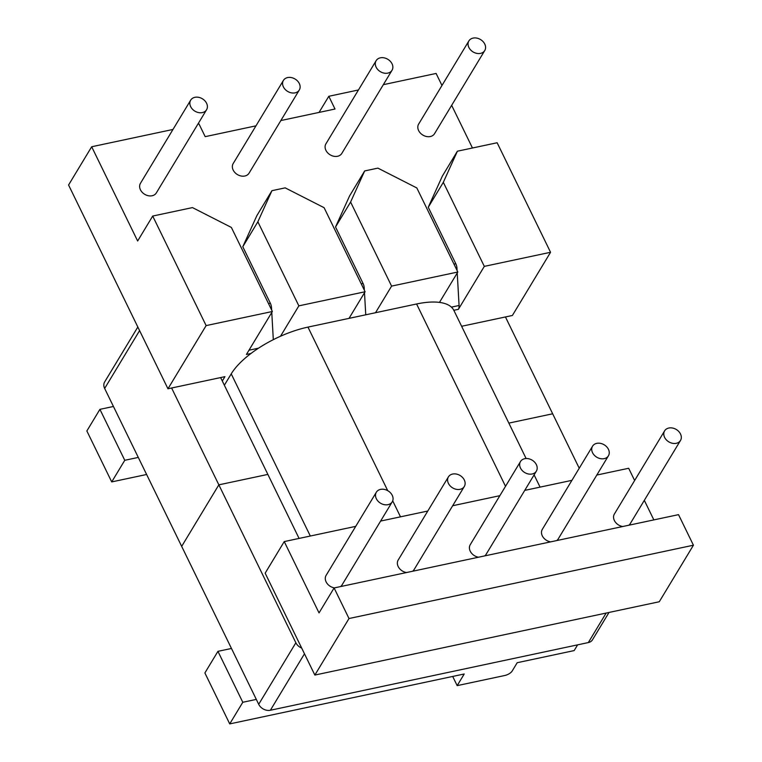<?xml version="1.0" encoding="UTF-8"?>
<svg xmlns="http://www.w3.org/2000/svg" width="762" height="762" viewBox="0 0 762 762"><rect width="100%" height="100%" fill="white"/><g stroke="black" fill="none" stroke-linecap="round" stroke-linejoin="round"><path stroke-width="1.14" d="M453.828 310.296A64.97 26.06 -26 0 1 453.885 310.42L526.123 458.534L453.885 310.42A64.97 26.06 -26 0 0 453.828 310.296A64.97 26.06 -26 0 0 439.474 302.4A64.97 26.06 -26 0 1 453.828 310.296L458.381 309.334L453.828 310.296M224.361 385.229L231.229 373.866A64.97 26.06 -26 0 1 250.974 353.473A64.97 26.06 -26 0 1 280.511 336.242A64.97 26.06 -26 0 1 307.962 327.108L416.585 303.981A64.97 26.06 -26 0 1 439.474 302.4L457.829 272.015L416.833 187.957L377.914 168.126L364.665 170.945L377.914 168.126L416.833 187.957L457.829 272.015L439.474 302.4A64.97 26.06 -26 0 0 416.585 303.981L375.523 312.725L391.592 286.112L350.596 202.054L335.528 227L363.074 283.474L335.528 227L349.596 195.891L364.665 170.945L350.596 202.054L335.528 227L349.596 195.891L364.665 170.945L350.596 202.054L391.592 286.112L457.829 272.015L391.592 286.112L375.523 312.725L349.025 318.364L365.093 291.751L349.025 318.364L307.962 327.108A64.97 26.06 -26 0 0 280.511 336.242L298.856 305.857L257.861 221.79L271.929 190.681L285.178 187.862L324.098 207.693L365.093 291.751L298.856 305.857L257.861 221.79L242.792 246.736L270.339 303.219L242.792 246.736L256.87 215.627L271.929 190.681L285.178 187.862L324.098 207.693L365.093 291.751L298.856 305.857L280.511 336.242A64.97 26.06 -26 0 0 250.974 353.473L246.421 354.444L272.367 311.496L246.421 354.444L250.974 353.473A64.97 26.06 -26 0 0 231.229 373.866L224.361 385.229M206.131 325.593L272.367 311.496L231.372 227.438L272.367 311.496L206.131 325.593L152.705 216.056L192.453 207.597L231.372 227.438L192.453 207.597L152.705 216.056L137.646 241.002L91.678 146.761L172.984 129.454L91.678 146.761L68.57 185.004L167.964 388.782L206.131 325.593L152.705 216.056L137.646 241.002L91.678 146.761L68.57 185.004L167.964 388.782L224.923 376.657L222.304 381L224.923 376.657L167.964 388.782L206.131 325.593M124.768 460.296L138.293 457.419L124.768 460.296L111.709 481.917L146.618 474.488L111.709 481.917L86.858 430.968L99.917 409.346L113.443 406.47L99.917 409.346L124.768 460.296L111.709 481.917L86.858 430.968L99.917 409.346L124.768 460.296M461.62 326.279L512.388 315.478L550.555 252.279L497.138 142.751L457.39 151.209L443.322 182.318L484.318 266.376L550.555 252.279L497.138 142.751L457.39 151.209L443.322 182.318L428.254 207.264L455.8 263.738A6.191 2.991 78 0 1 456.971 268.319L457.095 270.51L456.971 268.319A6.191 2.991 78 0 0 455.8 263.738L428.254 207.264L442.322 176.155L457.39 151.209L442.322 176.155L428.254 207.264L443.322 182.318L484.318 266.376L458.381 309.334A6.191 2.991 78 0 0 459.067 305.486A6.191 2.991 78 0 1 458.381 309.334L484.318 266.376L550.555 252.279L512.388 315.478L461.62 326.279M364.236 288.055A6.191 2.991 -102 0 0 363.074 283.474A6.191 2.991 -102 0 1 364.236 288.055L364.36 290.255L364.236 288.055L363.379 288.236L364.236 288.055M284.245 541.582L355.73 526.361L284.245 541.582L265.157 573.176L314.849 675.065L659.273 601.751L693.43 545.211L678.523 514.645L334.099 587.959L319.03 612.905L284.245 541.582L265.157 573.176L314.849 675.065L349.006 618.525L693.43 545.211L678.523 514.645L334.099 587.959L319.03 612.905L284.245 541.582M380.619 521.065L427.796 511.026L380.619 521.065M452.676 505.73L499.862 495.681L452.676 505.73M524.742 490.385L571.919 480.346L524.742 490.385M596.808 475.05L628.669 468.268L634.632 480.498L628.669 468.268L596.808 475.05M217.942 651.339L204.883 672.951L229.733 723.9L242.792 702.278L256.318 699.402L242.792 702.278L217.942 651.339L231.467 648.462L217.942 651.339L204.883 672.951L229.733 723.9L464.21 673.989L457.181 685.629L452.695 676.446L457.181 685.629L464.21 673.989L229.733 723.9L242.792 702.278L217.942 651.339M364.503 292.732L365.75 314.801L364.503 292.732M436.102 73.447L441.97 85.477L436.102 73.447L383.334 84.677L436.102 73.447M451.656 105.337L472.459 147.999L451.656 105.337M328.803 96.288L358.445 89.973L328.803 96.288L319.049 112.414L328.803 96.288L335.013 109.023L328.803 96.288M205.188 136.655L255.965 125.844L205.188 136.655L198.977 123.92L205.188 136.655M280.854 120.548L335.013 109.023L280.854 120.548M197.872 124.149L198.977 123.92L197.872 124.149M233.182 163.573A9.277 7.22 31.1 0 0 237.392 174.555A9.277 7.22 31.1 0 0 249.069 173.165A9.277 7.22 31.1 0 1 237.392 174.555A9.277 7.22 31.1 0 1 233.182 163.573L283.407 80.42A9.277 7.22 31.1 0 0 283.407 86.906A9.277 7.22 31.1 0 0 291.351 92.85A9.277 7.22 31.1 0 0 299.295 90.021A9.277 7.22 31.1 0 0 297.561 81.029A9.277 7.22 31.1 0 0 287.626 77.572A9.277 7.22 31.1 0 0 283.407 80.42A9.277 7.22 31.1 0 0 283.407 86.906A9.277 7.22 31.1 0 0 291.351 92.85A9.277 7.22 31.1 0 0 299.295 90.021A9.277 7.22 31.1 0 0 297.561 81.029A9.277 7.22 31.1 0 0 287.626 77.572A9.277 7.22 31.1 0 0 283.407 80.42L233.182 163.573M325.917 143.828A9.277 7.22 31.1 0 0 330.127 154.81A9.277 7.22 31.1 0 0 341.805 153.429A9.277 7.22 31.1 0 1 330.127 154.81A9.277 7.22 31.1 0 1 325.917 143.828L376.133 60.684A9.277 7.22 -148.9 0 1 380.352 57.836A9.277 7.22 -148.9 0 1 390.296 61.293A9.277 7.22 -148.9 0 1 392.03 70.275A9.277 7.22 -148.9 0 1 384.077 73.114A9.277 7.22 -148.9 0 1 376.133 67.17A9.277 7.22 -148.9 0 1 376.133 60.684A9.277 7.22 -148.9 0 1 380.352 57.836A9.277 7.22 -148.9 0 1 390.296 61.293A9.277 7.22 -148.9 0 1 392.03 70.275A9.277 7.22 -148.9 0 1 384.077 73.114A9.277 7.22 -148.9 0 1 376.133 67.17A9.277 7.22 -148.9 0 1 376.133 60.684L325.917 143.828M140.456 183.309A9.277 7.22 31.1 0 0 144.666 194.291A9.277 7.22 31.1 0 0 156.343 192.9A9.277 7.22 31.1 0 1 144.666 194.291A9.277 7.22 31.1 0 1 140.456 183.309L190.681 100.155A9.277 7.22 31.1 0 0 190.671 106.651A9.277 7.22 31.1 0 0 198.615 112.595A9.277 7.22 31.1 0 0 206.569 109.757A9.277 7.22 31.1 0 0 204.835 100.765A9.277 7.22 31.1 0 0 194.891 97.317A9.277 7.22 31.1 0 0 190.681 100.155A9.277 7.22 31.1 0 0 190.671 106.651A9.277 7.22 31.1 0 0 198.615 112.595A9.277 7.22 31.1 0 0 206.569 109.757A9.277 7.22 31.1 0 0 204.835 100.765A9.277 7.22 31.1 0 0 194.891 97.317A9.277 7.22 31.1 0 0 190.681 100.155L140.456 183.309M418.643 124.092A9.277 7.22 31.1 0 0 422.853 135.074A9.277 7.22 31.1 0 0 434.531 133.693A9.277 7.22 31.1 0 1 422.853 135.074A9.277 7.22 31.1 0 1 418.643 124.092L468.868 40.938A9.277 7.22 -148.9 0 1 473.088 38.1A9.277 7.22 -148.9 0 1 483.022 41.558A9.277 7.22 -148.9 0 1 484.756 50.54A9.277 7.22 -148.9 0 1 476.812 53.378A9.277 7.22 -148.9 0 1 468.868 47.434A9.277 7.22 -148.9 0 1 468.868 40.938A9.277 7.22 -148.9 0 1 473.088 38.1A9.277 7.22 -148.9 0 1 483.022 41.558A9.277 7.22 -148.9 0 1 484.756 50.54A9.277 7.22 -148.9 0 1 476.812 53.378A9.277 7.22 -148.9 0 1 468.868 47.434A9.277 7.22 -148.9 0 1 468.868 40.938L418.643 124.092M271.51 307.791L271.634 309.991L271.51 307.791A6.191 2.991 -102 0 0 270.339 303.219A6.191 2.991 -102 0 1 271.51 307.791L270.653 307.972L271.51 307.791M271.777 312.477L273.31 339.662L271.777 312.477M504.863 675.484L457.181 685.629L504.863 675.484A6.191 2.486 -26 0 0 512.178 671.027L517.198 662.711L574.157 650.586L577.625 644.852L574.157 650.586L517.198 662.711L512.178 671.027A6.191 2.486 -26 0 1 504.863 675.484M644.319 500.358L653.853 519.894L644.319 500.358M349.006 618.525L334.099 587.959L349.006 618.525L693.43 545.211L659.273 601.751L314.849 675.065L349.006 618.525M614.382 514.026A9.277 7.22 31.1 0 0 622.706 526.523A9.277 7.22 31.1 0 1 614.382 514.026L664.607 430.873A9.277 7.22 -148.9 0 1 672.551 428.034A9.277 7.22 -148.9 0 1 680.495 433.978A9.277 7.22 -148.9 0 1 680.495 440.465A9.277 7.22 -148.9 0 1 672.541 443.303A9.277 7.22 -148.9 0 1 664.597 437.359A9.277 7.22 -148.9 0 1 664.607 430.873A9.277 7.22 -148.9 0 1 672.551 428.034A9.277 7.22 -148.9 0 1 680.495 433.978A9.277 7.22 -148.9 0 1 680.495 440.465A9.277 7.22 -148.9 0 1 672.541 443.303A9.277 7.22 -148.9 0 1 664.597 437.359A9.277 7.22 -148.9 0 1 664.607 430.873L614.382 514.026M628.821 525.218A9.277 7.22 31.1 0 0 630.269 523.618A9.277 7.22 31.1 0 1 628.821 525.218M470.249 544.697A9.277 7.22 31.1 0 0 478.574 557.203A9.277 7.22 31.1 0 1 470.249 544.697L520.475 461.553A9.277 7.22 31.1 0 0 520.475 468.039A9.277 7.22 31.1 0 0 528.418 473.983A9.277 7.22 31.1 0 0 536.362 471.145A9.277 7.22 31.1 0 0 536.372 464.658A9.277 7.22 31.1 0 0 528.428 458.714A9.277 7.22 31.1 0 0 520.475 461.553A9.277 7.22 31.1 0 0 520.475 468.039A9.277 7.22 31.1 0 0 528.418 473.983A9.277 7.22 31.1 0 0 536.362 471.145A9.277 7.22 31.1 0 0 536.372 464.658A9.277 7.22 31.1 0 0 528.428 458.714A9.277 7.22 31.1 0 0 520.475 461.553L470.249 544.697M484.699 555.898A9.277 7.22 31.1 0 0 486.137 554.298A9.277 7.22 31.1 0 1 484.699 555.898M398.183 560.041A9.277 7.22 31.1 0 0 406.508 572.538A9.277 7.22 31.1 0 1 398.183 560.041L448.408 476.888A9.277 7.22 31.1 0 0 448.408 483.375A9.277 7.22 31.1 0 0 456.352 489.328A9.277 7.22 31.1 0 0 464.296 486.489A9.277 7.22 31.1 0 0 464.306 479.993A9.277 7.22 31.1 0 0 456.362 474.05A9.277 7.22 31.1 0 0 448.408 476.888A9.277 7.22 31.1 0 0 448.408 483.375A9.277 7.22 31.1 0 0 456.352 489.328A9.277 7.22 31.1 0 0 464.296 486.489A9.277 7.22 31.1 0 0 464.306 479.993A9.277 7.22 31.1 0 0 456.362 474.05A9.277 7.22 31.1 0 0 448.408 476.888L398.183 560.041M412.633 571.243A9.277 7.22 31.1 0 0 414.08 569.633A9.277 7.22 31.1 0 1 412.633 571.243M326.117 575.377A9.277 7.22 31.1 0 0 334.442 587.883A9.277 7.22 31.1 0 1 326.117 575.377L376.342 492.223A9.277 7.22 31.1 0 0 376.342 498.719A9.277 7.22 31.1 0 0 384.286 504.663A9.277 7.22 31.1 0 0 392.24 501.825A9.277 7.22 31.1 0 0 392.24 495.338A9.277 7.22 31.1 0 0 384.296 489.394A9.277 7.22 31.1 0 0 376.342 492.223A9.277 7.22 31.1 0 0 376.342 498.719A9.277 7.22 31.1 0 0 384.286 504.663A9.277 7.22 31.1 0 0 392.24 501.825A9.277 7.22 31.1 0 0 392.24 495.338A9.277 7.22 31.1 0 0 384.296 489.394A9.277 7.22 31.1 0 0 376.342 492.223L326.117 575.377M340.566 586.578A9.277 7.22 31.1 0 0 342.014 584.978A9.277 7.22 31.1 0 1 340.566 586.578M542.315 529.361A9.277 7.22 31.1 0 0 550.64 541.868A9.277 7.22 31.1 0 1 542.315 529.361L592.541 446.208A9.277 7.22 -148.9 0 1 600.485 443.37A9.277 7.22 -148.9 0 1 608.438 449.313A9.277 7.22 -148.9 0 1 608.428 455.809A9.277 7.22 -148.9 0 1 600.485 458.648A9.277 7.22 -148.9 0 1 592.541 452.704A9.277 7.22 -148.9 0 1 592.541 446.208A9.277 7.22 -148.9 0 1 600.485 443.37A9.277 7.22 -148.9 0 1 608.438 449.313A9.277 7.22 -148.9 0 1 608.428 455.809A9.277 7.22 -148.9 0 1 600.485 458.648A9.277 7.22 -148.9 0 1 592.541 452.704A9.277 7.22 -148.9 0 1 592.541 446.208L542.315 529.361M556.765 540.563A9.277 7.22 31.1 0 0 558.203 538.963A9.277 7.22 31.1 0 1 556.765 540.563M457.238 272.996L459.067 305.486L451.39 307.124L459.067 305.486L457.238 272.996M508.845 423.11L552.669 413.785L505.444 316.954L552.669 413.785L508.845 423.11L552.669 413.785L579.234 468.239M609.009 612.448L592.531 639.737A9.277 7.22 31.1 0 1 588.312 642.576L270.377 710.251A9.277 7.22 31.1 0 1 258.699 704.298L181.68 546.373L218.846 484.842L171.612 388.01L218.846 484.842L181.68 546.373L104.651 388.449A9.277 7.22 31.1 0 1 104.651 381.952L137.836 327.022L104.651 381.952A9.277 7.22 31.1 0 0 104.651 388.449L181.68 546.373L218.846 484.842L267.862 474.412L220.628 377.571L267.862 474.412L218.846 484.842L295.866 642.766A9.277 7.22 31.1 0 0 301.685 648.071M299.075 538.42L267.862 474.412L218.846 484.842M256.87 215.627L242.792 246.736L257.861 221.79L271.929 190.681L256.87 215.627M361.245 283.864L363.074 283.474L361.245 283.864M505.52 486.318L416.585 303.981L505.52 486.318M453.981 264.128L455.8 263.738L453.981 264.128M268.519 303.6L270.339 303.219L268.519 303.6M400.498 516.836L392.706 500.853L400.498 516.836M387.734 490.671L307.962 327.108L387.734 490.671M310.315 536.029L231.229 373.866L310.315 536.029M258.528 348.167L248.983 350.206L258.528 348.167M456.114 268.5L456.971 268.319L456.114 268.5M104.651 388.449L139.589 330.603L104.651 388.449M270.377 710.251L304.476 653.796M258.699 704.298L295.866 642.766M588.312 642.576L606.142 613.067M534.105 474.888L540.067 487.128L534.105 474.888M206.569 109.757L156.343 192.9L206.569 109.757M299.295 90.021L249.069 173.165L299.295 90.021M608.428 455.809L558.203 538.963L608.428 455.809M680.495 440.465L630.269 523.618L680.495 440.465M536.362 471.145L486.137 554.298L536.362 471.145M464.296 486.489L414.08 569.633L464.296 486.489M392.24 501.825L342.014 584.978L392.24 501.825M484.756 50.54L434.531 133.693L484.756 50.54M392.03 70.275L341.805 153.429L392.03 70.275"/></g></svg>
